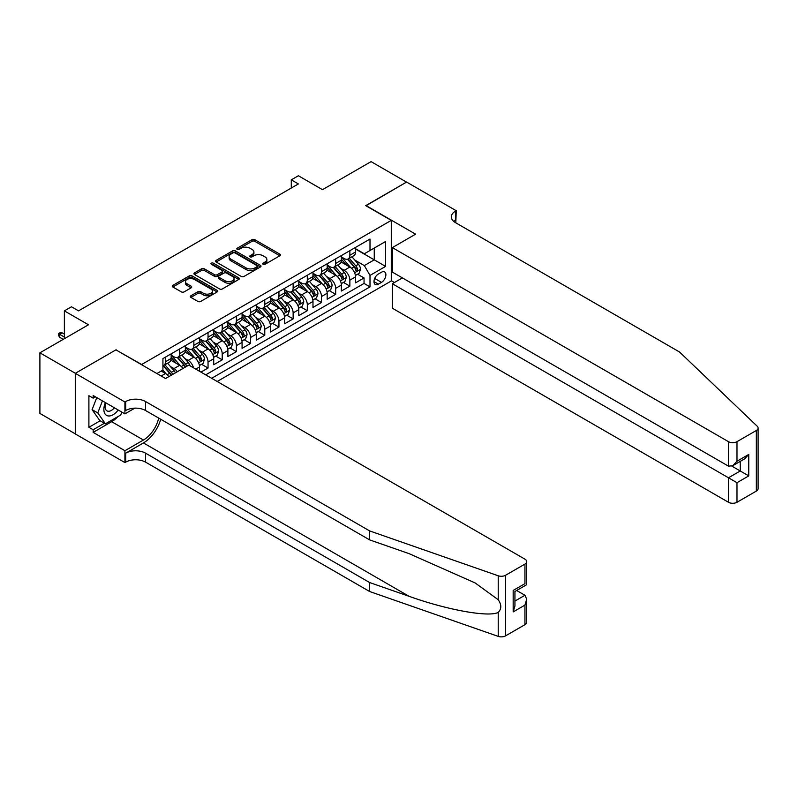<?xml version="1.0" encoding="UTF-8"?>
<svg xmlns="http://www.w3.org/2000/svg" width="798" height="798" viewBox="0 0 798 798"><rect width="100%" height="100%" fill="white"/><g stroke="black" fill="none" stroke-linecap="round" stroke-linejoin="round"><path stroke-width="1.2" d="M263.101 264.298A1.377 0.798 0 0 0 265.056 264.298L279.849 255.749A1.965 1.137 0 0 0 280.417 254.951A1.965 1.137 0 0 0 279.849 254.143L254.781 239.679A1.965 1.137 0 0 0 251.998 239.679L237.215 248.218A1.377 0.798 0 0 0 236.807 248.777A1.377 0.798 0 0 0 237.215 249.345A1.377 0.798 0 0 0 239.161 249.345L241.076 248.238A6.304 3.641 0 0 1 249.983 248.238L252.068 249.445A6.304 3.641 0 0 1 253.914 252.018A6.304 3.641 0 0 1 252.068 254.592L250.153 255.689A1.377 0.798 0 0 0 249.754 256.258A1.377 0.798 0 0 0 250.153 256.816A1.377 0.798 0 0 0 252.108 256.816L254.023 255.709A6.304 3.641 0 0 1 262.931 255.709L265.016 256.916A6.304 3.641 0 0 1 266.861 259.49A6.304 3.641 0 0 1 265.016 262.063L263.101 263.17A1.377 0.798 0 0 0 262.702 263.729A1.377 0.798 0 0 0 263.101 264.298L263.101 263.17M190.892 295.779A1.965 1.137 0 0 0 190.313 296.587A1.965 1.137 0 0 0 190.892 297.385L197.914 301.445A1.965 1.137 0 0 0 200.707 301.445L217.126 291.958A1.965 1.137 0 0 0 217.704 291.16A1.965 1.137 0 0 0 217.126 290.352L192.069 275.889A1.965 1.137 0 0 0 189.286 275.889L172.857 285.375A1.965 1.137 0 0 0 172.278 286.173A1.965 1.137 0 0 0 172.857 286.981L181.355 291.878A1.965 1.137 0 0 0 184.138 291.878L191.171 287.819A1.965 1.137 0 0 0 191.739 287.021A1.965 1.137 0 0 0 191.171 286.213L186.951 283.779A5.267 3.042 0 0 1 185.415 281.634A5.267 3.042 0 0 1 188.667 278.821A5.267 3.042 0 0 1 194.403 279.48L210.901 289.006A5.267 3.042 0 0 1 212.438 291.16A5.267 3.042 0 0 1 209.196 293.963A5.267 3.042 0 0 1 203.45 293.305L200.707 291.719A1.965 1.137 0 0 0 197.914 291.719L190.892 295.779L190.892 297.385M116.129 350.003L141.665 364.496L391.279 220.378L365.743 205.645L406.521 182.104L371.07 161.625L322.492 189.675L298.382 175.75L291.29 179.849L298.382 183.939L78.543 310.861L71.461 306.771L64.369 310.861L64.369 338.701M116.129 349.753L75.361 373.294L39.9 352.826L88.478 324.776L64.369 310.861M241.215 276.447A1.965 1.137 0 0 0 243.998 276.447L260.427 266.961A1.965 1.137 0 0 0 261.006 266.163A1.965 1.137 0 0 0 260.427 265.355L235.37 250.891A1.965 1.137 0 0 0 232.577 250.891L216.158 260.377A1.965 1.137 0 0 0 215.58 261.175A1.965 1.137 0 0 0 216.158 261.983L241.215 276.447M211.899 264.587A1.377 0.798 0 0 1 213.305 264.786L213.305 263.15L238.782 277.854A1.965 1.137 0 0 1 239.35 278.662A1.965 1.137 0 0 1 238.782 279.46L222.353 288.946A1.965 1.137 0 0 1 219.57 288.946L194.503 274.482L194.503 272.876A1.965 1.137 0 0 0 193.934 273.674A1.965 1.137 0 0 0 194.503 274.482M194.503 272.876L201.535 268.816A1.965 1.137 0 0 1 204.318 268.816L214.482 274.682A1.965 1.137 0 0 0 217.265 274.682L221.934 271.988A1.965 1.137 0 0 0 222.512 271.18A1.965 1.137 0 0 0 221.934 270.382L211.35 264.268A1.377 0.798 0 0 1 210.951 263.709A1.377 0.798 0 0 1 211.799 262.971A1.377 0.798 0 0 1 213.305 263.15M75.281 433.853L39.9 413.424L39.9 352.826M200.946 372.107L208.039 368.018L201.585 364.287M198.802 350.152L202.363 352.207A8.02 4.628 60 0 1 208.039 362.043L213.704 358.761L213.704 364.736L222.223 359.828L215.769 356.098M212.986 341.963L216.547 344.028A8.02 4.628 60 0 1 222.223 353.853L227.889 350.571L227.889 356.556L236.398 351.639L229.944 347.908M227.171 333.783L230.732 335.838A8.02 4.628 60 0 1 236.398 345.664L242.073 342.382L242.073 348.367L250.582 343.449L244.128 339.729M241.345 325.594L244.906 327.649A8.02 4.628 60 0 1 250.582 337.474L256.258 334.202L256.258 340.177L264.766 335.26L258.313 331.539M255.53 317.404L259.091 319.459A8.02 4.628 60 0 1 264.766 329.285L270.442 326.013L270.442 331.988L278.951 327.07L272.497 323.35M269.714 309.215L273.275 311.27A8.02 4.628 60 0 1 278.951 321.095L284.627 317.823L284.627 323.798L293.135 318.881L286.681 315.16M283.898 301.026L287.46 303.08A8.02 4.628 60 0 1 293.135 312.906L298.801 309.634L298.801 315.609L307.31 310.701L300.866 306.971M298.083 292.836L301.644 294.891A8.02 4.628 60 0 1 307.31 304.716L312.986 301.445L312.986 307.42L321.494 302.512L315.04 298.781M312.267 284.647L315.828 286.701A8.02 4.628 60 0 1 321.494 296.527L327.17 293.255L327.17 299.23L335.679 294.322L329.225 290.592M326.442 276.457L330.003 278.522A8.02 4.628 60 0 1 335.679 288.347L341.354 285.066L341.354 291.041L349.863 286.133L349.863 280.158A8.02 4.628 -120 0 0 344.187 270.332L340.626 268.278M343.409 282.402L349.863 286.133M168.807 376.656A8.02 4.628 -120 0 0 165.485 373.504L161.236 371.04M182.991 368.467A8.02 4.628 -120 0 0 179.67 365.314L170.902 360.247M177.316 371.748A8.02 4.628 60 0 0 173.994 368.586L170.433 366.531M199.53 371.289L199.53 366.95A8.02 4.628 -120 0 0 193.854 357.125L185.086 352.058M193.515 367.818A8.02 4.628 60 0 0 188.178 360.397L184.617 358.342M213.704 358.761A8.02 4.628 -120 0 0 208.039 348.935L199.261 343.868M227.889 350.571A8.02 4.628 -120 0 0 222.223 340.746L213.445 335.689M242.073 342.382A8.02 4.628 -120 0 0 236.398 332.557L227.63 327.499M256.258 334.202A8.02 4.628 -120 0 0 250.582 324.367L241.814 319.31M270.442 326.013A8.02 4.628 -120 0 0 264.766 316.188L255.998 311.12M284.627 317.823A8.02 4.628 -120 0 0 278.951 307.998L270.183 302.931M298.801 309.634A8.02 4.628 -120 0 0 293.135 299.809L284.357 294.741M312.986 301.445A8.02 4.628 -120 0 0 307.31 291.619L298.542 286.552M327.17 293.255A8.02 4.628 -120 0 0 321.494 283.43L312.726 278.362M341.354 285.066A8.02 4.628 -120 0 0 335.679 275.24L326.911 270.183M381.494 272.208L378.372 274.013A6.214 3.591 120 0 0 374.312 279.49A6.214 3.591 120 0 0 375.26 284.477A6.214 3.591 120 0 0 378.372 284.168L381.494 282.362A6.214 3.591 120 0 0 385.554 276.886A6.214 3.591 120 0 0 384.596 271.909A6.214 3.591 120 0 0 381.494 272.208M217.186 381.484L391.279 280.976L391.279 220.378M211.65 378.292L370.003 286.871L370.003 275.41L364.327 265.584L354.811 260.088M156.907 373.544L162.932 370.063L162.932 358.601L370.003 239.051L370.003 250.512L385.604 241.505L385.604 266.402L370.003 275.41M171.161 355.16L173.994 356.796A8.02 4.628 60 0 0 178.004 357.195L183.68 353.923A8.02 4.628 -120 0 0 185.345 350.242L185.345 345.664M185.345 346.97L188.178 348.606A8.02 4.628 60 0 0 192.188 349.005L197.864 345.734A8.02 4.628 -120 0 0 199.53 342.063L199.53 337.474M199.53 338.781L202.363 340.417A8.02 4.628 60 0 0 206.373 340.816L212.049 337.544A8.02 4.628 -120 0 0 213.704 333.873L213.704 329.285M213.704 330.591L216.547 332.227A8.02 4.628 60 0 0 220.557 332.626L226.233 329.355A8.02 4.628 -120 0 0 227.889 325.684L227.889 321.095M227.889 322.402L230.732 324.048A8.02 4.628 60 0 0 234.742 324.437L240.407 321.165A8.02 4.628 -120 0 0 242.073 317.494L242.073 312.906M242.073 314.222L244.906 315.858A8.02 4.628 60 0 0 248.926 316.257L254.592 312.976A8.02 4.628 -120 0 0 256.258 309.305L256.258 304.716M256.258 306.033L259.091 307.669A8.02 4.628 60 0 0 263.101 308.068L268.776 304.786A8.02 4.628 -120 0 0 270.442 301.115L270.442 296.527M270.442 297.844L273.275 299.479A8.02 4.628 60 0 0 277.285 299.878L282.961 296.597A8.02 4.628 -120 0 0 284.627 292.926L284.627 288.347M284.627 289.654L287.46 291.29A8.02 4.628 60 0 0 291.469 291.689L297.145 288.417A8.02 4.628 -120 0 0 298.801 284.736L298.801 280.158M298.801 281.465L301.644 283.1A8.02 4.628 60 0 0 305.654 283.499L311.33 280.228A8.02 4.628 -120 0 0 312.986 276.547L312.986 271.968M312.986 273.275L315.828 274.911A8.02 4.628 60 0 0 319.838 275.31L325.504 272.038A8.02 4.628 -120 0 0 327.17 268.367L327.17 263.779M327.17 265.086L330.003 266.722A8.02 4.628 60 0 0 334.023 267.121L339.689 263.849A8.02 4.628 -120 0 0 341.354 260.178L341.354 255.589M205.694 374.851L364.048 283.43L364.048 277.943L355.539 282.861L355.539 276.876A8.02 4.628 -120 0 0 349.863 267.051L341.095 261.993M341.354 256.896L344.187 258.542A8.02 4.628 -120 0 0 348.197 258.931A8.02 4.628 -120 0 0 349.863 255.26L349.863 250.672M348.197 258.931L353.873 255.659A8.02 4.628 -120 0 0 355.539 251.988L355.539 247.4M165.485 357.125L165.485 361.713A8.02 4.628 60 0 1 163.829 365.384A8.02 4.628 60 0 1 162.932 365.703M163.829 365.384L169.495 362.102A8.02 4.628 -120 0 0 171.161 358.432L171.161 353.853M179.67 348.935L179.67 353.524A8.02 4.628 60 0 1 178.004 357.195M193.854 340.746L193.854 345.334A8.02 4.628 60 0 1 192.188 349.005M208.039 332.557L208.039 337.145A8.02 4.628 60 0 1 206.373 340.816M222.223 324.367L222.223 328.956A8.02 4.628 60 0 1 220.557 332.626M236.398 316.188L236.398 320.766A8.02 4.628 60 0 1 234.742 324.437M250.582 307.998L250.582 312.577A8.02 4.628 60 0 1 248.926 316.257M264.766 299.809L264.766 304.387A8.02 4.628 60 0 1 263.101 308.068M278.951 291.619L278.951 296.208A8.02 4.628 60 0 1 277.285 299.878M293.135 283.43L293.135 288.018A8.02 4.628 60 0 1 291.469 291.689M307.31 275.24L307.31 279.829A8.02 4.628 60 0 1 305.654 283.499M321.494 267.051L321.494 271.639A8.02 4.628 60 0 1 319.838 275.31M335.679 258.861L335.679 263.45A8.02 4.628 60 0 1 334.023 267.121M335.679 288.347L335.679 294.322M321.494 296.527L321.494 302.512M307.31 304.716L307.31 310.701M293.135 312.906L293.135 318.881M278.951 321.095L278.951 327.07M264.766 329.285L264.766 335.26M250.582 337.474L250.582 343.449M236.398 345.664L236.398 351.639M222.223 353.853L222.223 359.828M208.039 362.043L208.039 368.018M364.327 265.584L374.252 259.849L374.252 248.058L385.604 241.505M355.539 249.036L385.604 266.402M355.539 248.707L364.327 253.784L370.003 250.512M291.29 179.849L291.29 188.039M357.594 274.223L364.048 277.943M364.048 283.43L370.003 286.871M263.659 264.487L265.016 263.699A6.304 3.641 0 0 0 266.861 261.126L266.861 259.49M253.914 252.018L253.914 253.654A6.304 3.641 0 0 1 252.068 256.228L250.712 257.016M279.819 255.769L254.781 241.315A1.965 1.137 0 0 0 251.998 241.315L237.764 249.535M260.397 266.981L235.37 252.527A1.965 1.137 0 0 0 232.577 252.527L216.178 261.993L216.158 260.377M256.946 266.722A1.377 0.798 0 0 0 257.345 266.163A1.377 0.798 0 0 0 256.946 265.594L234.951 252.896A1.377 0.798 0 0 0 232.996 252.896L230.981 254.063A6.304 3.641 0 0 0 229.136 256.637A6.304 3.641 0 0 0 230.981 259.21L246.013 267.889A6.304 3.641 0 0 0 254.921 267.889L256.946 266.722L256.946 268.357A1.377 0.798 0 0 0 257.345 267.799L257.345 266.163M229.136 256.637L229.136 258.273A6.304 3.641 0 0 0 230.981 260.846L230.981 259.21M256.946 268.357L254.921 269.524A6.304 3.641 0 0 1 246.013 269.524L230.981 260.846M194.532 274.492L201.535 270.452L201.535 268.816M222.512 271.18L222.512 272.826A1.965 1.137 0 0 1 221.934 273.624L217.265 276.317A1.965 1.137 0 0 1 214.482 276.317L204.318 270.452A1.965 1.137 0 0 0 201.535 270.452M213.305 264.786L238.752 279.48M225.026 280.766A5.267 3.042 0 0 0 230.772 281.425A5.267 3.042 0 0 0 234.023 278.622A5.267 3.042 0 0 0 232.477 276.467L226.662 273.116A1.965 1.137 0 0 0 223.879 273.116L219.221 275.809A1.965 1.137 0 0 0 218.642 276.607A1.965 1.137 0 0 0 219.221 277.415L225.026 280.766L225.026 282.402A5.267 3.042 0 0 0 230.772 283.071A5.267 3.042 0 0 0 234.023 280.258L234.023 278.622M218.642 276.607L218.642 278.253A1.965 1.137 0 0 0 219.221 279.051L219.221 277.415M225.026 282.402L219.221 279.051M212.438 291.16L212.438 292.796A5.267 3.042 0 0 1 209.196 295.609A5.267 3.042 0 0 1 203.45 294.941L200.707 293.355A1.965 1.137 0 0 0 197.914 293.355L190.912 297.405M185.415 281.634L185.415 283.27A5.267 3.042 0 0 0 186.951 285.425L186.951 283.779M191.141 287.839L186.951 285.425M217.126 290.352L217.126 291.958L192.069 277.524A1.965 1.137 0 0 0 189.286 277.524L172.887 286.991L172.857 285.375M355.419 275.47L359.08 273.355L360.496 269.265A5.317 3.072 -120 0 0 358.432 264.278L351.948 256.766M350.651 267.569L342.96 258.672A15.342 8.858 -120 0 0 341.354 256.986M346.432 265.076L342.133 260.098A12.738 7.352 -120 0 0 341.354 259.24M347.479 259.22L354.033 266.811A5.317 3.072 60 0 1 355.928 270.472C356.726 271.539 357.295 271.21 357.634 269.495A5.317 3.072 -120 0 0 355.738 265.834L349.255 258.323M347.868 259.101L354.911 267.25A2.703 1.566 60 0 1 355.589 268.308L357.634 269.495M355.928 270.472L356.317 271.101M105.416 402.601A13.037 7.531 120 0 0 108.478 415.967A13.037 7.531 120 0 0 118.204 409.982M105.855 402.86A8.928 5.157 120 0 0 106.942 410.84A8.928 5.157 120 0 0 108.249 411.249A8.928 5.157 120 0 0 114.403 407.798M121.855 412.097L120.737 414.98L105.426 423.818L99.75 420.546L92.099 409.653L96.767 397.613M105.426 423.818L97.775 412.925L102.443 400.885M92.099 409.653L97.775 412.925M402.411 277.904L392.337 283.719L392.337 308.198L728.464 502.261L728.464 477.783L740.245 470.98L740.245 461.394M392.337 283.719L736.983 482.69L736.983 502.261L756.334 491.089L756.334 430.491A6.015 3.471 0 0 0 758.1 428.037A6.015 3.471 0 0 0 757.232 426.242L679.537 352.008L455.449 222.632A14.045 8.11 180 0 1 451.339 216.896A14.045 8.11 180 0 1 455.449 211.171L456.237 210.722L406.591 182.054L365.963 205.764M365.963 205.515L415.598 234.173L392.337 247.609L728.464 441.673A6.015 3.471 0 0 0 736.983 441.673L756.334 430.491M456.237 210.722L455.808 222.832M391.279 280.726L394.392 282.532M392.337 247.609L392.337 272.088L728.464 466.152L728.464 441.673M758.1 428.037L758.1 488.625A6.015 3.471 180 0 1 756.334 491.089M736.983 502.261A6.015 3.471 180 0 1 728.464 502.261M453.683 221.385A14.045 8.11 180 0 1 455.449 220.138L455.449 211.171M731.876 466.152L748.753 475.897L736.983 482.69M736.983 441.673L736.983 461.234L732.724 465.733L728.464 466.152M736.983 461.234L748.753 454.441L744.494 458.93L732.724 465.733M524.944 624.674L524.944 605.103L526.71 599.178L526.71 622.221A6.015 3.471 180 0 1 524.944 624.674L505.583 635.856A6.015 3.471 180 0 1 498.221 636.375L369.644 591.518L369.644 582.55L145.565 453.174A14.045 8.11 -0 0 0 125.705 453.174L143.431 442.94A26.125 15.082 120 0 0 160.697 419.249M369.644 582.55L409.075 596.305C446.75 609.881 488.855 617.492 498.221 612.405C501.633 608.914 501.633 604.685 498.221 599.737L475.089 582.919L409.075 553.642L369.644 539.887L145.565 410.511A14.045 8.11 -0 0 0 125.705 410.511L125.705 401.544L124.927 401.993L75.281 373.334L115.919 349.873L165.555 378.541L188.817 365.105L524.944 559.169A6.015 3.471 -0 0 1 526.71 561.622A6.015 3.471 -0 0 1 524.944 564.086L505.583 575.258L505.583 635.856M369.644 591.518L145.565 462.142A14.045 8.11 -0 0 0 125.705 462.142L124.927 462.591L75.281 433.932L75.281 373.334M369.644 539.887L369.644 530.919L145.565 401.544A14.045 8.11 -0 0 0 125.705 401.544M498.221 599.737L498.221 575.777L369.644 530.919M117.914 416.606A22.563 13.027 -60 0 1 111.66 421.693L93.157 432.376L93.157 429.753L104.438 423.239M95.421 396.835L93.157 398.152L88.897 395.688L88.897 427.299L93.157 429.753M93.157 398.152L93.157 395.529L124.927 413.873L124.927 401.993M124.927 462.591L124.927 450.72L143.431 440.027A22.563 13.027 120 0 0 158.712 418.102M93.157 432.376L124.927 450.72M516.635 590.48L524.944 595.278L526.71 599.178M134.832 408.147L124.927 413.873M498.221 575.777A6.015 3.471 -0 0 0 505.583 575.258M88.897 427.299L100.179 420.785M524.944 605.103L513.174 611.906L514.939 605.971L514.939 591.468L526.71 584.675L526.71 561.622M513.174 611.906L513.174 590.45C515.468 591.777 515.468 591.777 513.174 590.45L524.944 583.657C527.239 584.974 527.239 584.974 524.944 583.657L524.944 564.086M341.235 283.659L344.896 281.544L346.312 277.455A5.317 3.072 -120 0 0 344.247 272.457L337.763 264.956M336.467 275.759L328.786 266.861A15.342 8.858 -120 0 0 327.17 265.175M332.257 273.265L327.958 268.288A12.738 7.352 -120 0 0 327.17 267.43M333.295 267.41L339.848 275.001A5.317 3.072 60 0 1 341.744 278.662C342.541 279.729 343.11 279.4 343.449 277.674A5.317 3.072 -120 0 0 341.554 274.013L335.07 266.512M333.684 267.29L340.726 275.44A2.703 1.566 60 0 1 341.404 276.497L343.449 277.674M341.744 278.662L342.133 279.29M327.05 291.849L330.711 289.734L332.138 285.644A5.317 3.072 -120 0 0 330.063 280.647L323.579 273.145M322.282 283.948L314.602 275.051A15.342 8.858 -120 0 0 312.986 273.365M318.073 281.455L313.774 276.477A12.738 7.352 -120 0 0 312.986 275.619M319.11 275.599L325.664 283.19A5.317 3.072 60 0 1 327.559 286.851C328.357 287.918 328.926 287.589 329.265 285.864A5.317 3.072 -120 0 0 327.37 282.203L320.886 274.702M319.499 275.48L326.542 283.629A2.703 1.566 60 0 1 327.22 284.686L329.265 285.864M327.559 286.851L327.948 287.48M312.866 300.038L316.537 297.923L317.953 293.834A5.317 3.072 -120 0 0 315.878 288.836L309.405 281.335M308.098 292.138L300.417 283.24A15.342 8.858 -120 0 0 298.801 281.554M303.888 289.644L299.589 284.667A12.738 7.352 -120 0 0 298.801 283.809M304.926 283.789L311.479 291.38A5.317 3.072 60 0 1 313.375 295.041C314.183 296.108 314.741 295.779 315.08 294.053A5.317 3.072 -120 0 0 313.185 290.392L306.701 282.891M305.315 283.669L312.357 291.819A2.703 1.566 60 0 1 313.035 292.876L315.08 294.053M313.375 295.041L313.764 295.669M298.681 308.228L302.352 306.113L303.769 302.013A5.317 3.072 -120 0 0 301.694 297.026L295.22 289.524M293.923 300.327L286.233 291.43A15.342 8.858 -120 0 0 284.627 289.744M289.704 297.824L285.405 292.856A12.738 7.352 -120 0 0 284.627 291.998M290.751 291.978L297.305 299.569A5.317 3.072 60 0 1 299.2 303.23C299.998 304.297 300.567 303.968 300.896 302.243A5.317 3.072 -120 0 0 299.001 298.582L292.527 291.08M291.13 291.849L298.173 300.008A2.703 1.566 60 0 1 298.861 301.065L300.896 302.243M299.2 303.23L299.579 303.858M284.507 316.417L288.168 314.302L289.584 310.203A5.317 3.072 -120 0 0 287.519 305.215L281.036 297.714M279.739 308.517L272.048 299.619A15.342 8.858 -120 0 0 270.442 297.933M275.519 306.013L271.22 301.036A12.738 7.352 -120 0 0 270.442 300.188M276.567 300.168L283.12 307.749A5.317 3.072 60 0 1 285.016 311.42C285.814 312.487 286.382 312.158 286.711 310.432A5.317 3.072 -120 0 0 284.816 306.771L278.342 299.27M276.946 300.038L283.988 308.198A2.703 1.566 60 0 1 284.677 309.255L286.711 310.432M285.016 311.42L285.405 312.048M270.322 324.606L273.983 322.492L275.4 318.392A5.317 3.072 -120 0 0 273.335 313.405L266.851 305.903M265.554 316.706L257.874 307.809A15.342 8.858 -120 0 0 256.258 306.113M261.335 314.203L257.046 309.225A12.738 7.352 -120 0 0 256.258 308.377M262.382 308.357L268.936 315.938A5.317 3.072 60 0 1 270.831 319.599C271.629 320.676 272.198 320.347 272.537 318.621A5.317 3.072 -120 0 0 270.642 314.961L264.158 307.459M262.771 308.228L269.814 316.387A2.703 1.566 60 0 1 270.492 317.444L272.537 318.621M270.831 319.599L271.22 320.237M256.138 332.796L259.799 330.681L261.215 326.582A5.317 3.072 -120 0 0 259.151 321.594L252.667 314.093M251.37 324.886L243.689 315.988A15.342 8.858 -120 0 0 242.073 314.302M247.161 322.392L242.861 317.414A12.738 7.352 -120 0 0 242.073 316.557M248.198 316.537L254.752 324.128A5.317 3.072 60 0 1 256.647 327.788C257.445 328.856 258.013 328.537 258.353 326.811A5.317 3.072 -120 0 0 256.457 323.15L249.974 315.649M248.587 316.417L255.629 324.567A2.703 1.566 60 0 1 256.308 325.634L258.353 326.811M256.647 327.788L257.036 328.417M241.954 340.985L245.624 338.861L247.041 334.771A5.317 3.072 -120 0 0 244.966 329.783L238.492 322.272M237.186 333.075L229.505 324.178A15.342 8.858 -120 0 0 227.889 322.492M232.976 330.581L228.677 325.604A12.738 7.352 -120 0 0 227.889 324.746M234.013 324.726L240.567 332.317A5.317 3.072 60 0 1 242.462 335.978C243.26 337.045 243.829 336.716 244.168 335A5.317 3.072 -120 0 0 242.273 331.34L235.789 323.828M234.403 324.606L241.445 332.756A2.703 1.566 60 0 1 242.123 333.823L244.168 335M242.462 335.978L242.851 336.606M227.769 349.165L231.44 347.05L232.856 342.96A5.317 3.072 -120 0 0 230.782 337.973L224.308 330.462M223.011 341.265L215.32 332.367A15.342 8.858 -120 0 0 213.704 330.681M218.792 338.771L214.492 333.793A12.738 7.352 -120 0 0 213.704 332.936M219.829 332.916L226.393 340.507A5.317 3.072 60 0 1 228.288 344.167C229.086 345.235 229.644 344.906 229.984 343.19A5.317 3.072 -120 0 0 228.088 339.519L221.615 332.018M220.218 332.796L227.26 340.946A2.703 1.566 60 0 1 227.949 342.003L229.984 343.19M228.288 344.167L228.667 344.796M213.585 357.354L217.256 355.24L218.672 351.15A5.317 3.072 -120 0 0 216.597 346.152L210.123 338.651M208.827 349.454L201.136 340.556A15.342 8.858 -120 0 0 199.53 338.871M204.607 346.96L200.308 341.983A12.738 7.352 -120 0 0 199.53 341.125M205.655 341.105L212.208 348.696A5.317 3.072 60 0 1 214.103 352.357C214.901 353.424 215.47 353.095 215.799 351.369A5.317 3.072 -120 0 0 213.904 347.709L207.43 340.207M206.034 340.985L213.076 349.135A2.703 1.566 60 0 1 213.764 350.192L215.799 351.369M214.103 352.357L214.482 352.985M199.41 365.544L203.071 363.429L204.488 359.339A5.317 3.072 -120 0 0 202.423 354.342L195.939 346.841M194.642 357.644L186.951 348.746A15.342 8.858 -120 0 0 185.345 347.06M190.423 355.15L186.124 350.172A12.738 7.352 -120 0 0 185.345 349.315M191.47 349.295L198.024 356.886A5.317 3.072 60 0 1 199.919 360.546C200.717 361.614 201.286 361.285 201.625 359.559A5.317 3.072 -120 0 0 199.729 355.898L193.246 348.397M191.849 349.175L198.902 357.324A2.703 1.566 60 0 1 199.58 358.382L201.625 359.559M199.919 360.546L200.308 361.175M190.034 365.803A5.317 3.072 -120 0 0 188.238 362.531L181.754 355.03M180.458 365.833L172.777 356.935A15.342 8.858 -120 0 0 171.161 355.25M176.248 363.339L171.949 358.362A12.738 7.352 -120 0 0 171.161 357.504M186.902 366.212A5.317 3.072 -120 0 0 185.545 364.088L179.061 356.586M177.675 357.354L184.717 365.514A2.703 1.566 60 0 1 185.395 366.571L185.834 366.831M177.286 357.484L183.839 365.075A5.317 3.072 60 0 1 185.196 367.2M175.41 372.846A5.317 3.072 -120 0 0 174.054 370.721L167.57 363.22M166.273 374.023L162.882 370.092M162.064 371.519L161.505 370.88M172.717 374.402A5.317 3.072 -120 0 0 171.361 372.277L164.877 364.776M163.49 365.544L170.533 373.703A2.703 1.566 60 0 1 171.211 374.761L171.66 375.02M163.101 365.674L169.655 373.264A5.317 3.072 60 0 1 171.021 375.389M59.68 337.305L58.404 335.26L58.404 333.624L59.83 332.806L62.234 332.886L59.68 334.362L59.68 337.305L63.232 339.359M58.404 333.624L64.369 337.065M62.234 332.886L64.369 334.113M161.166 375.998L165.485 373.504M173.994 368.586L179.67 365.314M188.178 360.397L193.854 357.125M202.363 352.207L208.039 348.935M216.547 344.028L222.223 340.746M230.732 335.838L236.398 332.557M244.906 327.649L250.582 324.367M259.091 319.459L264.766 316.188M273.275 311.27L278.951 307.998M287.46 303.08L293.135 299.809M301.644 294.891L307.31 291.619M315.828 286.701L321.494 283.43M330.003 278.522L335.679 275.24M344.187 270.332L349.863 267.051M349.863 255.26L355.539 251.988M165.485 361.713L171.161 358.432M179.67 353.524L185.345 350.242M193.854 345.334L199.53 342.063M208.039 337.145L213.704 333.873M222.223 328.956L227.889 325.684M236.398 320.766L242.073 317.494M250.582 312.577L256.258 309.305M264.766 304.387L270.442 301.115M278.951 296.208L284.627 292.926M293.135 288.018L298.801 284.736M307.31 279.829L312.986 276.547M321.494 271.639L327.17 268.367M335.679 263.45L341.354 260.178M349.863 280.158L355.539 276.876M195.769 369.125L199.53 366.95M374.691 278.442L381.494 282.362M373.973 281.624L378.372 284.168M265.016 263.699L265.016 262.063M250.153 256.816L250.153 255.689M252.068 256.228L252.068 254.592M237.215 249.345L237.215 248.218M251.998 241.315L251.998 239.679M254.781 241.315L254.781 239.679M279.849 255.749L279.849 254.143M232.577 252.527L232.577 250.891M235.37 252.527L235.37 250.891M260.427 266.961L260.427 265.355M246.013 269.524L246.013 267.889M254.921 269.524L254.921 267.889M204.318 270.452L204.318 268.816M214.482 276.317L214.482 274.682M217.265 276.317L217.265 274.682M221.934 273.624L221.934 271.988M238.782 279.46L238.782 277.854M197.914 293.355L197.914 291.719M200.707 293.355L200.707 291.719M203.45 294.941L203.45 293.305M191.171 287.819L191.171 286.213M189.286 277.524L189.286 275.889M192.069 277.524L192.069 275.889M354.601 272.746L360.467 269.365M342.96 258.672L343.699 258.253M355.738 265.834L358.432 264.278M351.499 268.278L354.033 266.811M748.753 454.441L748.753 475.897M409.075 596.305L143.431 442.94M145.565 410.511L145.565 401.544M145.565 453.174L145.565 462.142M498.221 636.375L498.221 612.405M125.705 453.174L125.705 462.142M111.66 421.693L143.431 440.027M514.939 601.064L524.944 595.278M340.427 280.936L346.282 277.554M328.786 266.861L329.514 266.442M341.554 274.013L344.247 272.457M337.315 276.467L339.848 275.001M326.242 289.125L332.098 285.744M314.602 275.051L315.33 274.632M327.37 282.203L330.063 280.647M323.13 284.657L325.664 283.19M312.058 297.315L317.913 293.933M300.417 283.24L301.145 282.821M313.185 290.392L315.878 288.836M308.946 292.836L311.479 291.38M297.873 305.504L303.729 302.123M286.233 291.43L286.961 291.011M299.001 298.582L301.694 297.026M294.771 301.026L297.305 299.569M283.689 313.694L289.554 310.312M272.048 299.619L272.786 299.19M284.816 306.771L287.519 305.215M280.587 309.215L283.12 307.749M269.505 321.883L275.37 318.492M257.874 307.809L258.602 307.38M270.642 314.961L273.335 313.405M266.402 317.404L268.936 315.938M255.33 330.063L261.185 326.681M243.689 315.988L244.417 315.569M256.457 323.15L259.151 321.594M252.218 325.594L254.752 324.128M241.146 338.252L247.001 334.871M229.505 324.178L230.233 323.759M242.273 331.34L244.966 329.783M238.033 333.783L240.567 332.317M226.961 346.442L232.817 343.06M215.32 332.367L216.049 331.948M228.088 339.519L230.782 337.973M223.849 341.973L226.393 340.507M212.777 354.631L218.642 351.25M201.136 340.556L201.874 340.138M213.904 347.709L216.597 346.152M209.674 350.162L212.208 348.696M198.592 362.821L204.458 359.439M186.951 348.746L187.69 348.327M199.729 355.898L202.423 354.342M195.49 358.342L198.024 356.886M172.777 356.935L173.505 356.516M185.545 364.088L188.238 362.531M181.306 366.531L183.839 365.075M171.361 372.277L174.054 370.721M167.121 374.721L169.655 373.264"/></g></svg>
